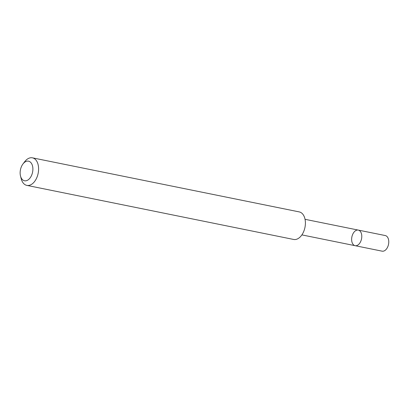 <?xml version="1.0" encoding="UTF-8"?>
<svg xmlns="http://www.w3.org/2000/svg" width="409" height="409" viewBox="0 0 409 409"><rect width="100%" height="100%" fill="white"/><g stroke="black" fill="none" stroke-linecap="round" stroke-linejoin="round"><path stroke-width="0.61" d="M359.332 230.512A7.96 4.923 101.5 0 1 361.321 239.751A7.96 4.923 101.5 0 1 355.124 245.691A7.96 4.923 101.5 0 1 351.883 236.913A7.96 4.923 101.5 0 1 358.289 230.093A7.96 4.923 101.5 0 1 359.332 230.512A7.96 4.923 101.5 0 1 361.321 239.751A7.96 4.923 101.5 0 1 355.124 245.691L382.113 251.167A7.965 4.923 -78.5 0 0 388.31 245.221A7.965 4.923 -78.5 0 0 386.321 235.978A7.965 4.923 -78.5 0 0 385.278 235.553L358.289 230.093A7.96 4.923 101.5 0 1 359.332 230.512M20.516 176.054L21.207 178.748A14.054 8.691 -78.5 0 0 24.995 184.643A14.054 8.691 -78.5 0 0 26.846 185.384L293.647 239.454A14.054 8.691 -78.5 0 0 304.961 227.404A14.054 8.691 -78.5 0 0 299.235 211.903L32.429 157.833A14.054 8.691 -78.5 0 0 24.652 161.749L22.965 163.963A10 6.181 -78.5 0 0 20.516 176.054A10 6.181 -78.5 0 0 23.211 180.246A10 6.181 -78.5 0 0 31.432 175.691A10 6.181 -78.5 0 0 31.242 163.073A10 6.181 -78.5 0 0 22.965 163.963M26.846 185.384A14.054 8.691 -78.5 0 0 38.155 173.334A14.054 8.691 -78.5 0 0 32.429 157.833M301.888 234.894L355.124 245.691M305.048 219.316L358.289 230.093"/></g></svg>
